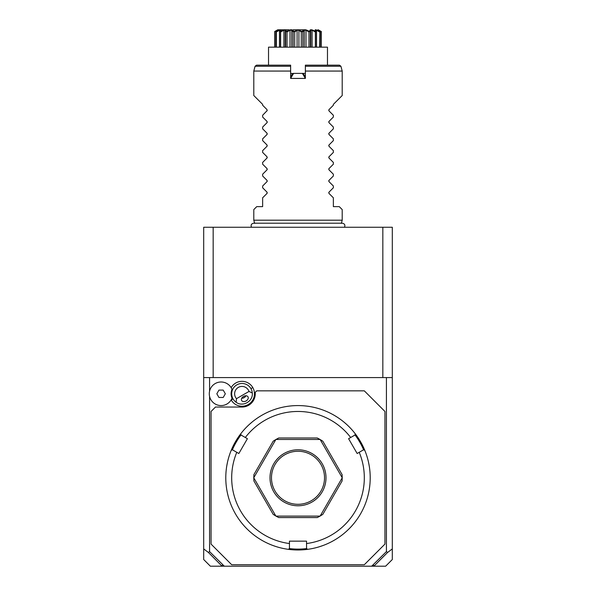 <?xml version="1.0" encoding="UTF-8"?>
<svg xmlns="http://www.w3.org/2000/svg" width="596" height="596" viewBox="0 0 596 596"><rect width="100%" height="100%" fill="white"/><g stroke="black" fill="none" stroke-linecap="round" stroke-linejoin="round"><path stroke-width="0.89" d="M208.369 552.432L209.583 551.598L224.327 566.2L222.07 566.2L208.369 552.432L203.69 548.909L203.69 227.262L392.31 227.262L392.31 559.517L385.634 566.2L371.673 566.2L386.417 551.598L387.631 552.432L392.31 548.909M362.048 227.262L360.669 227.262M359.425 227.262L358.382 227.262M235.323 227.262L233.051 227.262M231.807 227.262L230.764 227.262M234.422 227.262L235.331 227.262M203.69 548.909L203.69 559.517L210.366 566.2L222.07 566.2M203.69 377.573L392.31 377.573M386.417 551.598L386.417 377.573M209.583 551.598L209.583 396.407M209.583 391.17L209.583 377.573M224.327 566.2L371.673 566.2M231.159 399.894A12.441 12.441 0 0 0 248.227 404.565A12.441 12.441 0 0 0 241.939 381.343A12.441 12.441 0 0 0 231.159 387.676M373.29 564.725L373.93 566.2M221.876 565.939L222.71 564.725M374.124 565.939L387.631 552.432M211.059 544.096L231.688 564.725L364.312 564.725L384.942 544.096L384.942 411.471L364.312 390.842L256.742 390.842L255.267 392.31L255.267 393.785A13.261 13.261 0 0 1 242.006 407.046L215.476 407.046L211.059 411.471L211.059 544.096M298 549.989A72.205 72.205 0 0 0 364.759 450.263L363.5 449.838L359.224 452.304A66.312 66.312 0 0 1 306.545 543.545L306.545 548.476L307.551 549.356A72.205 72.205 0 0 1 288.449 549.356A72.205 72.205 0 0 0 298 549.989M369.259 466.124L368.551 462.399M367.941 459.814L367.814 459.352M367.695 458.89L367.561 458.421M359.224 452.304L357.153 453.504L348.6 438.701L354.955 435.035L355.209 433.724A72.205 72.205 0 0 1 364.759 450.263M349.882 427.555L349.211 426.878M346.596 424.374L344.063 422.177M355.209 433.724A72.205 72.205 0 0 0 298 405.578L298 405.578A72.205 72.205 0 0 0 240.791 433.724L241.045 435.035L247.4 438.701L238.847 453.504L232.5 449.838L231.241 450.263A72.205 72.205 0 0 1 240.791 433.724M315.552 547.821L316.029 547.702M317.37 547.344L317.869 547.202M318.361 547.061L317.877 547.202M319.3 546.778L323.539 545.325M306.545 543.545L306.545 541.146L289.455 541.146L289.455 543.545A66.312 66.312 0 0 1 236.776 452.304M289.343 548.581A71.326 71.326 0 0 0 306.657 548.581M277.706 547.083L277.334 546.972M272.461 545.325L275.888 546.525M275.24 546.308L273.661 545.765M277.162 546.919L277.639 547.061M252.272 421.893L249.404 424.374M228.439 458.421L228.305 458.89M228.298 458.92L228.059 459.814M227.448 462.399L226.815 465.692M228.432 458.436L228.566 457.966M231.241 450.263A72.205 72.205 0 0 0 288.449 549.356L289.455 548.476L289.455 543.545M232.358 449.883A71.326 71.326 0 0 1 241.022 434.886M350.679 437.501A66.312 66.312 0 0 0 245.321 437.501M275.844 516.039A44.208 44.208 0 0 0 275.948 516.099A44.208 44.208 0 0 1 275.844 516.039L273.177 514.363L253.911 480.987L253.792 477.836A44.208 44.208 0 0 1 253.792 477.724A44.208 44.208 0 0 0 253.792 477.836L275.844 516.039M275.948 439.468A44.208 44.208 0 0 0 275.844 439.528A44.208 44.208 0 0 1 275.948 439.468L278.727 437.993L317.273 437.993L320.052 439.468L275.948 439.468M320.156 439.528A44.208 44.208 0 0 0 320.052 439.468A44.208 44.208 0 0 1 320.156 439.528L322.823 441.196L342.089 474.58L342.208 477.724L320.156 439.528M342.208 477.836A44.208 44.208 0 0 0 342.208 477.724A44.208 44.208 0 0 1 342.208 477.836L342.089 480.987L322.823 514.363L320.156 516.039L342.208 477.836M320.052 516.099A44.208 44.208 0 0 0 320.156 516.039A44.208 44.208 0 0 1 320.052 516.099L317.273 517.574L278.727 517.574L275.948 516.099L320.052 516.099M354.978 434.886A71.326 71.326 0 0 1 363.642 449.883M253.792 477.724L253.911 474.58L273.177 441.196L275.844 439.528L253.792 477.724M298 505.78A27.997 27.997 0 0 1 270.003 477.783A27.997 27.997 0 0 1 298 449.786A27.997 27.997 0 0 1 325.997 477.783A27.997 27.997 0 0 1 298 505.78M298 451.254A26.522 26.522 0 0 1 324.522 477.783A26.522 26.522 0 0 1 298 504.305A26.522 26.522 0 0 1 271.478 477.783A26.522 26.522 0 0 1 298 451.254M231.539 388.346A11.786 11.786 0 0 0 213.629 384.643A11.786 11.786 0 0 0 213.629 402.926A11.786 11.786 0 0 0 231.539 399.223L231.628 399.044M231.539 399.223L231.918 398.419M232.015 389.389A10.914 10.914 0 0 0 232.015 398.18A11.786 11.786 0 0 1 213.934 403.164A11.786 11.786 0 0 1 213.934 384.405A11.786 11.786 0 0 1 232.015 389.389M236.485 398.672L236.143 402.278A10.318 10.318 0 0 1 236.843 384.852A10.318 10.318 0 0 1 252.287 392.958L248.994 391.453A7.368 7.368 0 0 0 238.318 387.407A7.368 7.368 0 0 0 236.485 398.672L248.994 391.453M236.143 402.278C242.81 407.321 253.322 401.25 252.287 392.958M246.126 400.929A3.688 2.607 150 0 0 248.01 396.832A3.688 2.607 150 0 0 243.518 396.415A3.688 2.607 150 0 0 241.633 400.512A3.688 2.607 150 0 0 246.126 400.929M243.771 397.837A4.418 4.418 0 0 1 241.738 398.195L244.211 397.614L245.954 395.759A4.418 4.418 0 0 1 244.621 397.346M216.825 393.785L218.948 397.472L223.202 397.472L225.333 393.785L223.202 390.104L218.948 390.104L216.825 393.785M382.833 377.573L382.833 227.262M213.167 377.573L213.167 227.262M254.648 223.388L253.792 220.192L342.208 220.192L342.208 209.583L339.258 206.633L333.365 206.633L333.365 197.797L328.977 193.409L328.977 192.158L333.365 187.77L333.365 186.012L328.977 181.616L328.977 180.372L333.365 175.976L333.365 174.218L328.977 169.83L328.977 168.579L333.365 164.191L333.365 162.432L328.977 158.044L328.977 156.793L333.365 152.405L333.365 150.639L328.977 146.251L328.977 144.999L333.365 140.611L333.365 138.853L328.977 134.465L328.977 133.213L333.365 128.825L333.365 127.06L328.977 122.672L328.977 121.42L333.365 117.032L333.365 115.274L328.977 110.886L328.977 109.634L333.365 105.246L333.365 104.367L342.208 95.524L342.208 71.058L340.919 66.26L305.368 66.26L305.368 71.066L342.208 71.066M290.632 77.942L290.632 78.426L305.368 78.426L305.368 71.066M326.206 71.066L305.696 71.066M328.977 192.158L328.977 193.409L328.754 192.553M328.977 180.372L328.977 181.616L328.754 180.759M328.977 168.579L328.977 169.83L328.754 168.973M328.977 156.793L328.977 158.044L328.754 157.18M328.977 144.999L328.977 146.251L328.754 145.394M328.977 133.213L328.977 134.465L328.754 133.608M328.977 121.42L328.977 122.672L328.754 121.815M328.977 109.634L328.977 110.886L328.754 110.029M290.632 76.959L292.442 73.822L290.632 77.45M292.681 73.688L293.612 73.382L290.632 78.426L290.632 65.165L256.504 65.165L255.081 66.26L290.632 66.26M291.094 76.154L290.632 74.932M290.632 73.382L292.934 73.539M303.304 73.681L305.368 76.959L305.368 78.426L302.388 73.382L305.368 73.382M302.388 73.382L293.612 73.382M305.368 74.932L304.906 76.154L302.798 73.382L293.202 73.382M340.919 66.26L339.496 65.165L305.368 65.165L305.368 66.26M305.368 76.959L304.906 76.154M268.528 65.165L268.528 47.151L327.472 47.151L327.472 48.038M268.528 47.151L268.528 48.038M277.632 30.232L274.659 31.566C278.742 29.167 279.196 29.167 276.015 31.566L276.119 31.566C280.612 29.167 281.915 29.167 280.023 31.566L280.217 31.566C284.583 29.167 286.579 29.167 286.199 31.566L286.46 31.566C290.17 29.167 292.614 29.167 293.806 31.566L298 29.875L302.194 31.566C303.386 29.167 305.837 29.167 309.54 31.566L309.801 31.566C309.421 29.167 311.417 29.167 315.783 31.566L315.977 31.566C314.085 29.167 315.388 29.167 319.881 31.566L319.985 31.566C316.804 29.167 317.258 29.167 321.341 31.566L321.326 47.151M321.326 31.96L318.689 30.515M318.19 30.061L320.194 31.96L320.194 47.151M319.881 31.566L319.65 47.151M319.65 31.96L316.506 30.247L316.506 47.151M316.506 30.247L315.597 30.247L316.379 31.96L316.379 47.151M316.387 47.151L316.387 31.916L315.977 31.566M315.783 31.566L315.358 31.96L315.358 47.151M315.358 31.96L312.095 30.247L312.095 47.151M312.095 30.247L310.702 30.247L310.352 31.96L310.352 47.151M309.168 31.364L309.54 31.566L308.981 31.96L308.981 47.151M310.352 31.96L309.801 31.566M308.981 31.96L305.986 30.247L305.986 47.151M305.986 30.247L304.273 30.247L304.273 47.151M304.273 30.247L302.828 31.96L302.828 47.151M301.911 31.566L301.271 31.96L301.271 47.151M302.828 31.96L302.194 31.566M301.271 31.96L298.909 30.247L298.909 47.151M298.909 30.247L297.091 30.247L297.091 47.151M297.091 30.247L294.729 31.96L294.729 47.151M293.806 31.566L293.172 31.96L293.172 47.151M294.729 31.96L294.089 31.566M293.172 31.96L291.727 30.247L291.727 47.151M291.727 30.247L290.014 30.247L290.014 47.151M290.014 30.247L287.019 31.96L287.019 47.151M286.199 31.566L285.648 31.96L285.648 47.151M287.019 31.96L286.46 31.566M285.648 31.96L285.298 30.247L283.905 30.247L283.905 47.151M283.905 30.247L280.642 31.96L280.642 47.151M280.023 31.566L279.621 31.96L279.621 47.151M280.642 31.96L280.217 31.566M279.494 47.151L279.494 30.247L280.403 30.247L279.613 31.916L279.613 47.151M279.494 30.247L276.35 31.96L276.35 47.151M277.81 30.061L275.806 31.96L275.806 47.151M276.35 31.96L276.119 31.566M274.674 31.96L274.674 47.151M308.378 30.962L307.931 30.746M314.815 31.104L313.965 30.724M313.451 30.508L312.431 30.135M321.341 47.151L321.266 31.528M302.887 29.8L298 29.8C324.164 29.8 324.164 29.8 298 29.8L293.113 29.8M304.467 29.8L304.072 29.8M303.878 29.8L303.088 29.8M291.928 29.8L291.533 29.8M290.975 29.8L290.587 29.8M288.948 29.8L277.721 29.8L274.659 31.566L274.659 47.151M298 29.8C271.836 29.8 271.836 29.8 298 29.8M290.304 71.066L269.794 71.066M255.081 66.26L253.792 71.058L290.632 71.066M253.792 220.192L253.792 209.583L256.742 206.633L262.635 206.633L262.635 197.797L267.023 193.409L267.023 192.158L262.635 187.77L262.635 186.012L267.023 181.616L267.023 180.372L262.635 175.976L262.635 174.218L267.023 169.83L267.023 168.579L262.635 164.191L262.635 162.432L267.023 158.044L267.023 156.793L262.635 152.405L262.635 150.639L267.023 146.251L267.023 144.999L262.635 140.611L262.635 138.853L267.023 134.465L267.023 133.213L262.635 128.825L262.635 127.06L267.023 122.672L267.023 121.42L262.635 117.032L262.635 115.274L267.246 110.498M267.023 110.886L267.023 109.634L267.023 110.886L267.023 109.634L262.635 105.246L262.635 104.367L253.792 95.524L253.792 71.058M267.023 122.672L267.023 121.42L267.246 122.284M267.023 134.465L267.023 133.213L267.246 134.07M267.023 146.251L267.023 144.999L267.246 145.864M267.023 158.044L267.023 156.793L267.246 157.649M267.023 169.83L267.023 168.579L267.246 169.443M267.023 181.616L267.023 180.372L267.246 181.229M267.023 193.409L267.023 192.158L267.246 193.015M233.066 398.94L231.226 400.005M250.938 388.629L252.779 387.564M344.518 227.262C345.382 225.05 344.652 223.694 342.327 223.202L253.672 223.202C251.348 223.694 250.618 225.05 251.482 227.262M341.352 223.388L342.208 220.192M327.472 65.165L327.472 47.151M310.792 47.151L310.792 30.999M285.208 47.151L285.208 30.999M318.279 29.8L321.341 31.566"/></g></svg>
